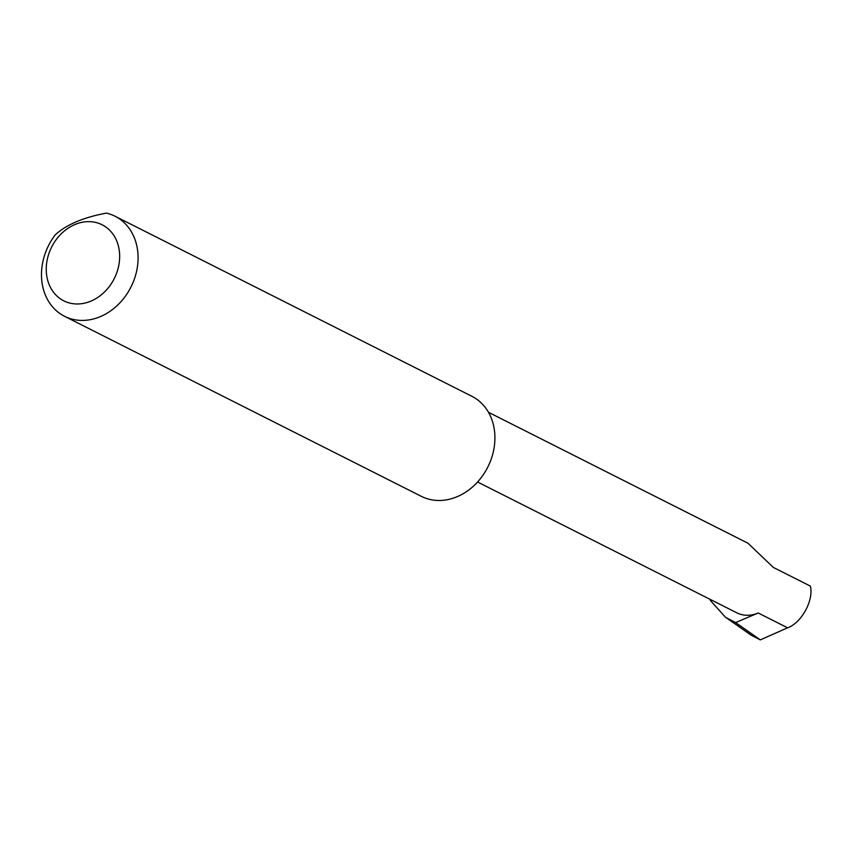<?xml version="1.0" encoding="UTF-8"?>
<svg xmlns="http://www.w3.org/2000/svg" width="853" height="853" viewBox="0 0 853 853"><rect width="100%" height="100%" fill="white"/><g stroke="black" fill="none" stroke-linecap="round" stroke-linejoin="round"><path stroke-width="1.28" d="M488.46 412.276L747.985 543.233L773.298 567.405L810.35 586.096C813.997 600.107 801.468 623.031 787.575 627.797L760.322 639.889L751.205 635.218L725.349 617.114L710.336 600.427L711.37 599.99M118.77 247.626A42.597 35.058 -63.2 0 0 74.893 224.542A42.597 35.058 -63.2 0 0 47.139 277.993A42.597 35.058 -63.2 0 0 91.026 301.077A42.597 35.058 -63.2 0 0 118.77 247.626M106.433 213.111A56.042 46.126 116.8 0 1 115.027 216.214A56.042 46.126 116.8 0 1 136.906 246.272A56.042 46.126 116.8 0 1 117.885 304.862A56.042 46.126 116.8 0 1 64.529 316.282A56.042 46.126 116.8 0 1 42.65 286.235A56.042 46.126 116.8 0 1 55.296 234.788C66.427 224.595 83.477 217.366 106.433 213.111M115.027 216.214L471.858 396.282A56.042 46.126 116.8 0 1 493.738 426.329A56.042 46.126 116.8 0 1 474.726 484.93A56.042 46.126 116.8 0 1 421.361 496.35L64.529 316.282M477.563 481.998L736.747 612.795A33.576 27.637 -63.2 0 0 758.232 612.987L735.617 622.583L726.02 617.572M735.617 622.583L760.322 639.889M751.205 635.218L725.349 617.114M758.232 612.987L787.575 627.797"/></g></svg>
